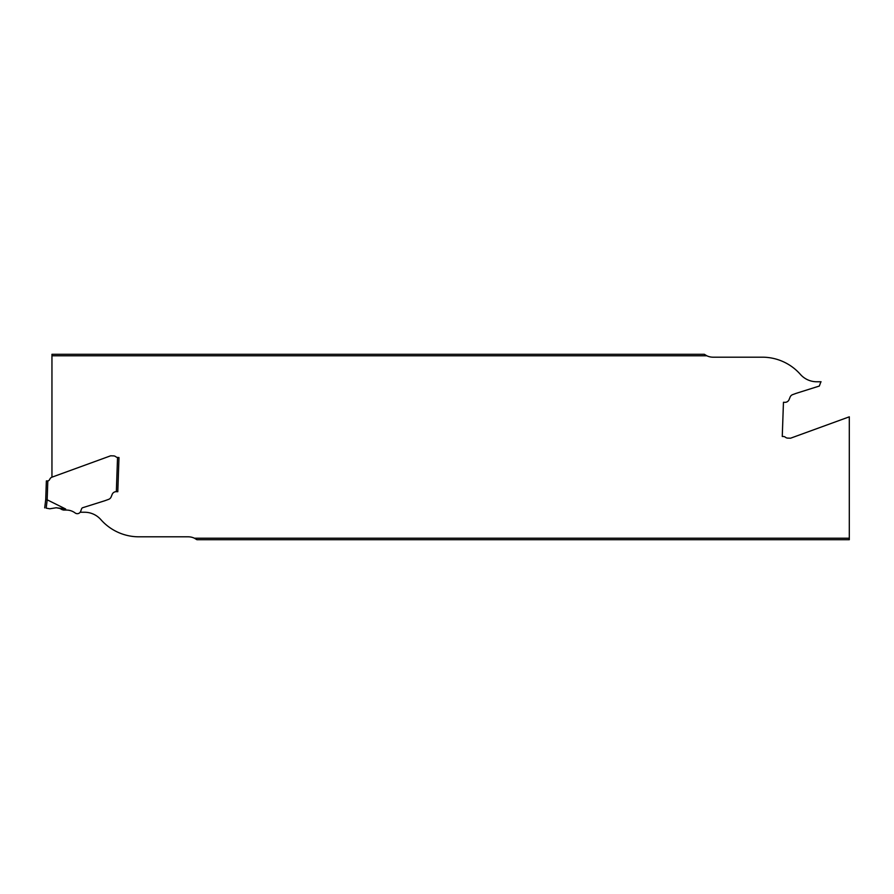 <?xml version="1.0" encoding="UTF-8"?>
<svg xmlns="http://www.w3.org/2000/svg" width="894" height="894" viewBox="0 0 894 894"><rect width="100%" height="100%" fill="white"/><g stroke="black" fill="none" stroke-linecap="round" stroke-linejoin="round"><path stroke-width="1.34" d="M56.244 507.758L60.054 508.462L56.244 507.758L49.773 508.787L56.244 507.758L65.653 508.999L47.203 499.824L46.175 508.15L49.773 508.787L46.175 508.15M62.312 509.77L59.35 508.116L63.407 510.061L66.447 510.061L65.62 510.061L65.653 508.999M44.7 507.893L45.717 499.634L47.159 499.813L47.818 480.938L46.365 480.916L45.717 499.634L46.365 480.983L47.818 480.938A2.179 2.179 148.6 0 0 49.416 479.866L50.053 478.771A3.621 3.621 0 0 1 51.953 477.172L110.677 455.795L113.605 455.895A3.621 3.621 -150 0 1 115.751 456.7A3.621 3.621 0 0 0 117.539 457.471L118.991 457.538L117.796 491.722L118.991 457.538L117.907 457.493M75.152 512.966A14.494 14.494 5.5 0 0 66.447 510.061A14.494 14.494 5.5 0 1 75.152 512.966A3.587 3.587 143.8 0 0 80.672 511.323A3.587 3.587 143.8 0 1 75.152 512.966M81.6 508.798L80.672 511.323L81.6 508.798A1.81 1.81 -66.4 0 1 82.751 507.691L104.944 500.696L82.751 507.691A1.81 1.81 -66.4 0 0 81.6 508.798L80.918 510.675M117.796 491.722L116.343 491.678A4.347 4.347 0 0 0 112.163 494.393L111.147 496.908A4.347 4.347 -31.4 0 1 108.599 499.366L105.101 500.64A3.621 3.621 -21 0 1 104.944 500.696A3.621 3.621 0 0 0 105.101 500.64L108.599 499.366L105.101 500.64A3.621 3.621 -21 0 1 104.944 500.696L82.751 507.691M849.3 539.708L196.926 539.708L194.423 538.21L849.3 538.21L849.3 539.708M194.423 538.21A14.494 14.494 0 0 0 188.221 536.813L138.928 536.813A50.746 50.746 0 0 1 100.854 519.615A21.747 21.747 0 0 0 84.539 512.24L80.192 512.24M108.599 499.366A4.347 4.347 0 0 0 111.147 496.908A4.347 4.347 -31.4 0 1 108.599 499.366M51.953 477.172L51.953 355.79L706.819 355.79A14.494 14.494 0 0 0 713.021 357.187L762.314 357.187A50.746 50.746 0 0 1 800.387 374.385A21.747 21.747 0 0 0 816.714 381.76L821.061 381.76A3.587 3.587 0 0 0 820.569 382.677L819.351 386.04L796.297 393.304A3.621 3.621 0 0 0 796.152 393.36L792.643 394.634A4.347 4.347 0 0 0 790.106 397.092L789.089 399.607A4.347 4.347 0 0 1 784.898 402.322L783.457 402.278L782.261 436.462L783.345 436.507A3.621 3.621 0 0 1 785.491 437.3A3.621 3.621 0 0 0 787.648 438.105L790.564 438.205L849.3 416.827L849.3 538.21M706.819 355.79L704.327 354.292L51.953 354.292L51.953 355.79M117.539 457.471L116.343 491.678A4.347 4.347 0 0 0 112.163 494.393L111.147 496.908"/></g></svg>
